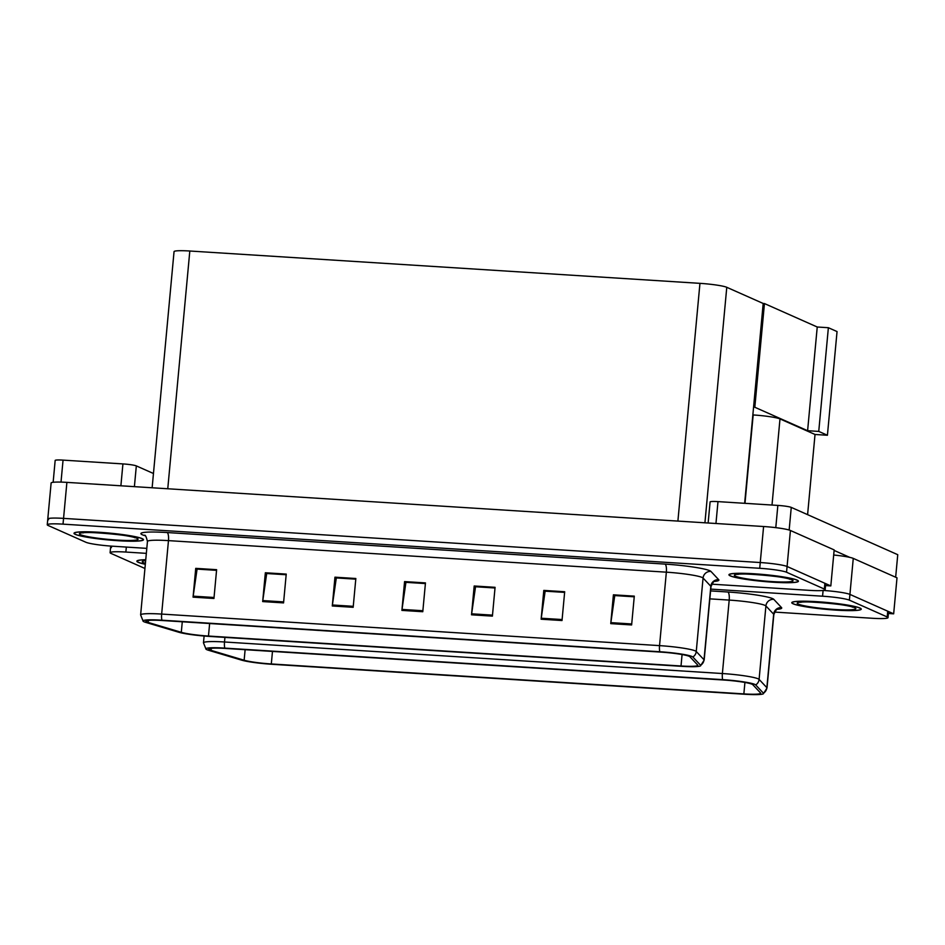 <?xml version="1.0" encoding="UTF-8"?>
<svg xmlns="http://www.w3.org/2000/svg" width="945" height="945" viewBox="0 0 945 945"><rect width="100%" height="100%" fill="white"/><g stroke="black" fill="none" stroke-linecap="round" stroke-linejoin="round"><path stroke-width="1.42" d="M752.846 414.938L753.177 414.949A21.806 2.162 5.3 0 1 779.991 418.918L815.027 434.476L807.597 514.647M833.691 555.022A21.806 2.162 -174.7 0 1 853.264 558.389L897.006 577.82L893.663 613.825L849.921 594.405A21.806 2.162 -174.7 0 0 823.154 590.448A21.806 2.162 -174.7 0 1 849.921 594.405L887.721 611.191A21.806 2.162 -174.7 0 1 888.548 611.887L888.016 617.64A21.806 2.162 -174.7 0 0 887.19 616.955L849.39 600.158A21.806 2.162 -174.7 0 0 822.563 596.201L710.746 589.113M888.406 613.494L893.663 613.825M110.707 546.068L110.624 546.919A21.806 2.162 -174.7 0 1 112.656 546.21A21.806 2.162 -174.7 0 0 110.624 546.919A21.806 2.162 -174.7 0 0 111.451 547.604M828.375 327.714L818.748 431.404L806.357 430.625L807.609 430.707L817.236 327.005L828.375 327.714L837.046 331.565L827.418 435.255L815.027 434.476M818.748 431.404L827.418 435.255M753.567 407.177L754.819 407.26L764.446 303.558L763.194 303.475L744.648 503.307M754.819 407.26L807.609 430.707M764.446 303.558L817.236 327.005M711.691 584.164L809.404 590.353A21.806 2.162 -174.7 0 0 825.174 589.727L825.706 583.975A21.806 2.162 -174.7 0 0 824.879 583.278L787.079 566.492A21.806 2.162 -174.7 0 0 760.252 562.535L63.563 518.38A21.806 2.162 -174.7 0 0 47.782 519.006L51.124 483.001A21.806 2.162 -174.7 0 1 66.894 482.375L763.595 526.519A21.806 2.162 -174.7 0 1 790.422 530.488L834.163 549.907L830.82 585.912L787.079 566.492A21.806 2.162 -174.7 0 0 760.252 562.535L63.563 518.38A21.806 2.162 -174.7 0 0 47.782 519.006A21.806 2.162 -174.7 0 0 48.608 519.703M825.564 585.581L830.82 585.912M152.133 487.774L174.045 251.642A21.806 2.162 5.3 0 1 189.815 251.016L699.95 283.346A21.806 2.162 5.3 0 1 726.776 287.304L763.194 303.475M145.754 559.712A34.882 3.461 -174.7 0 0 136.86 561.188A34.882 3.461 -174.7 0 0 138.183 562.299A34.882 3.461 -174.7 0 0 145.329 564.271M793.103 603.796A34.882 3.461 -174.7 0 0 831.163 609.785A34.882 3.461 -174.7 0 0 861.261 609.135A34.882 3.461 -174.7 0 0 859.938 608.025A34.882 3.461 -174.7 0 0 821.878 602.036A34.882 3.461 -174.7 0 0 791.78 602.686A34.882 3.461 -174.7 0 0 793.103 603.796M209.613 649.853A23.259 2.315 5.3 0 1 208.727 649.12A23.259 2.315 5.3 0 1 225.548 648.447L723.433 679.998A23.259 2.315 5.3 0 1 752.799 684.688L760.56 692.957A23.259 2.315 5.3 0 1 760.69 693.228A23.259 2.315 5.3 0 1 743.857 693.902L271.31 663.957A23.259 2.315 5.3 0 1 244.141 660.236L211.054 650.361A23.259 2.315 5.3 0 1 209.613 649.853M206.825 649.676A26.165 2.599 -174.7 0 0 208.443 650.255L241.542 660.13A26.165 2.599 -174.7 0 0 272.113 664.3L744.648 694.244A26.165 2.599 -174.7 0 0 763.312 693.819A26.165 2.599 -174.7 0 0 763.442 693.193L755.681 684.924A26.165 2.599 -174.7 0 0 722.641 679.644L224.756 648.105A26.165 2.599 -174.7 0 0 206.034 649.215A26.165 2.599 -174.7 0 0 206.825 649.676M146.345 553.357L125.862 552.057A21.806 2.162 -174.7 0 0 110.093 552.683A21.806 2.162 -174.7 0 0 110.919 553.368L144.939 568.477M774.534 612.076L872.247 618.266A21.806 2.162 -174.7 0 0 888.016 617.64M75.328 534.386A34.882 3.461 -174.7 0 0 113.388 540.375A34.882 3.461 -174.7 0 0 143.486 539.725A34.882 3.461 -174.7 0 0 142.163 538.615A34.882 3.461 -174.7 0 0 104.115 532.626A34.882 3.461 -174.7 0 0 74.005 533.275A34.882 3.461 -174.7 0 0 75.328 534.386M730.261 575.883A34.882 3.461 -174.7 0 0 768.309 581.872A34.882 3.461 -174.7 0 0 798.419 581.222A34.882 3.461 -174.7 0 0 797.096 580.112A34.882 3.461 -174.7 0 0 759.036 574.123A34.882 3.461 -174.7 0 0 728.938 574.773A34.882 3.461 -174.7 0 0 730.261 575.883M146.77 621.94A23.259 2.315 5.3 0 1 145.884 621.208A23.259 2.315 5.3 0 1 162.705 620.546L660.59 652.085A23.259 2.315 5.3 0 1 689.956 656.787L697.717 665.056A23.259 2.315 5.3 0 1 697.835 665.315A23.259 2.315 5.3 0 1 681.014 665.989L208.467 636.044A23.259 2.315 5.3 0 1 181.298 632.323L148.2 622.448A23.259 2.315 5.3 0 1 146.77 621.94M143.983 621.763A26.165 2.599 -174.7 0 0 145.601 622.342L178.7 632.217A26.165 2.599 -174.7 0 0 209.258 636.398L681.806 666.331A26.165 2.599 -174.7 0 0 700.469 665.906A26.165 2.599 -174.7 0 0 700.599 665.28L692.839 657.011A26.165 2.599 -174.7 0 0 659.799 651.743L161.914 620.192A26.165 2.599 -174.7 0 0 143.191 621.302A26.165 2.599 -174.7 0 0 143.983 621.763M631.626 624.952L634.296 596.141L613.411 594.818L610.742 623.629L631.626 624.952M634.237 596.803L614.77 595.574L610.86 622.637A5.812 1.63 93.6 0 0 610.742 623.629M614.994 595.586L613.411 594.818M562.015 620.534L564.685 591.735L543.8 590.412L541.131 619.211L562.015 620.534M564.626 592.397L545.147 591.168L541.249 618.231A5.812 1.63 93.6 0 0 541.131 619.211M545.383 591.18L543.8 590.412M492.404 616.128L495.074 587.317L474.189 585.994L471.52 614.805L492.404 616.128M495.015 587.991L475.536 586.75L471.638 613.813A5.812 1.63 93.6 0 0 471.52 614.805M475.76 586.762L474.189 585.994M213.948 598.48L216.618 569.681L195.733 568.358L193.063 597.157L213.948 598.48M216.559 570.343L197.08 569.103L193.182 596.165A5.812 1.63 93.6 0 0 193.063 597.157M197.304 569.126L195.733 568.358M283.559 602.898L286.229 574.087L265.344 572.764L262.675 601.575L283.559 602.898M286.17 574.749L266.691 573.52L262.793 600.583A5.812 1.63 93.6 0 0 262.675 601.575M266.927 573.532L265.344 572.764M353.17 607.304L355.84 578.505L334.955 577.182L332.286 605.981L353.17 607.304M355.781 579.167L336.314 577.927L332.404 604.989A5.812 1.63 93.6 0 0 332.286 605.981M336.538 577.95L334.955 577.182M422.781 611.722L425.463 582.911L404.578 581.588L401.897 610.399L422.781 611.722M425.392 583.573L405.925 582.344L402.015 609.407A5.812 1.63 93.6 0 0 401.897 610.399M406.149 582.356L404.578 581.588M825.174 589.727A21.806 2.162 -174.7 0 0 824.347 589.042L786.547 572.245A21.806 2.162 -174.7 0 0 759.721 568.288L63.02 524.144A21.806 2.162 -174.7 0 0 47.25 524.77A21.806 2.162 -174.7 0 0 48.077 525.455L85.877 542.253A21.806 2.162 -174.7 0 0 112.703 546.21L146.806 548.372M545.383 591.109L564.626 592.338M614.994 595.527L634.249 596.744M336.538 577.879L355.792 579.096M266.927 573.473L286.17 574.69M197.316 569.055L216.559 570.284M475.772 586.703L495.015 587.92M406.161 582.297L425.404 583.514M120.889 485.801L122.921 463.912L63.055 460.12L61.012 482.104M53.144 482.293L55.164 460.439A10.903 1.087 5.3 0 1 63.055 460.12M122.921 463.912A10.903 1.087 5.3 0 1 136.328 465.897L134.403 486.651M153.456 473.504L136.328 465.897M775.786 527.653L777.853 505.41L717.987 501.618L715.956 523.506M834.116 550.415L849.732 557.361M895.659 577.23L897.75 554.691L791.26 507.394L789.158 530.039M708.136 523.01L710.097 501.937A10.903 1.087 5.3 0 1 717.987 501.618M777.853 505.41A10.903 1.087 5.3 0 1 791.26 507.394M145.329 564.224A34.528 3.426 5.3 0 1 138.525 562.31A34.528 3.426 5.3 0 1 137.214 561.224A34.528 3.426 5.3 0 1 145.743 559.771M730.615 575.907A34.528 3.426 5.3 0 1 729.304 574.808A34.528 3.426 5.3 0 1 759.083 574.17A34.528 3.426 5.3 0 1 796.741 580.1A34.528 3.426 5.3 0 1 798.053 581.187A34.528 3.426 5.3 0 1 768.261 581.837A34.528 3.426 5.3 0 1 730.615 575.907M793.457 603.82A34.528 3.426 5.3 0 1 792.146 602.721A34.528 3.426 5.3 0 1 821.926 602.071A34.528 3.426 5.3 0 1 859.584 608.001A34.528 3.426 5.3 0 1 860.895 609.1A34.528 3.426 5.3 0 1 831.116 609.749A34.528 3.426 5.3 0 1 793.457 603.82M75.683 534.409A34.528 3.426 5.3 0 1 74.371 533.311A34.528 3.426 5.3 0 1 104.163 532.661A34.528 3.426 5.3 0 1 141.809 538.591A34.528 3.426 5.3 0 1 143.12 539.689A34.528 3.426 5.3 0 1 113.341 540.339A34.528 3.426 5.3 0 1 75.683 534.409M779.991 418.918L772.006 505.043M853.264 558.389L849.39 600.158M753.177 414.949L744.979 503.331M790.422 530.488L786.547 572.245M763.595 526.519L759.721 568.288M66.894 482.375L63.02 524.144M189.815 251.016L167.761 488.766M699.95 283.346L677.896 521.097M726.776 287.304L704.923 522.809M710.581 590.909L727.886 592.007A7.265 2.044 -86.4 0 1 729.197 600.087L709.849 598.858M727.886 592.007A36.335 3.615 5.3 0 1 772.585 598.598A36.335 3.615 5.3 0 1 773.778 599.331L781.539 607.6A36.335 3.615 5.3 0 1 777.133 609.336M764.966 605.367A29.071 2.882 -174.7 0 0 729.197 600.087L722.382 673.537A29.071 2.882 5.3 0 1 759.095 679.396L766.856 687.665A29.071 2.882 5.3 0 1 767.009 688.007L773.825 614.557A29.071 2.882 -174.7 0 0 773.672 614.215L765.911 605.946A29.071 2.882 -174.7 0 0 764.966 605.367M763.442 693.193A7.265 7.182 -43.2 0 0 766.856 687.665L773.672 614.215A7.265 7.182 136.8 0 1 781.539 607.6M755.681 684.924A7.265 7.182 -43.2 0 0 759.095 679.396L765.911 605.946A7.265 7.182 136.8 0 1 773.778 599.331M722.641 679.644A7.265 2.044 -86.4 0 1 722.382 673.537L224.508 641.986A7.265 2.044 93.6 0 0 224.756 648.105M206.034 649.215L203.47 642.824A29.071 2.882 5.3 0 1 224.508 641.986L224.934 637.391M822.563 596.201L823.095 590.448M125.862 552.057L126.335 547.072M887.19 616.955L887.721 611.191M743.857 693.902L744.92 682.455M211.054 650.361L211.243 648.317M244.141 660.236L245.121 649.688M271.31 663.957L272.479 651.424M145.152 535.732L144.502 535.531A36.335 3.615 5.3 0 1 167.159 532.543L665.044 564.094A7.265 2.044 -86.4 0 1 666.355 572.174L168.47 540.623A29.071 2.882 -174.7 0 0 147.444 541.461C146.31 536.807 145.329 534.752 144.49 535.272M665.044 564.094A36.335 3.615 5.3 0 1 709.742 570.697A36.335 3.615 5.3 0 1 710.935 571.418L718.696 579.687A36.335 3.615 5.3 0 1 714.29 581.423M702.111 577.454A29.071 2.882 -174.7 0 0 666.355 572.174L659.539 645.624A29.071 2.882 5.3 0 1 696.252 651.495L704.013 659.764A29.071 2.882 5.3 0 1 704.167 660.094L710.983 586.644A29.071 2.882 -174.7 0 0 710.829 586.302L703.068 578.033A29.071 2.882 -174.7 0 0 702.111 577.454M700.599 665.28A7.265 7.182 -43.2 0 0 704.013 659.764L710.829 586.302A7.265 7.182 136.8 0 1 718.696 579.687M692.839 657.011A7.265 7.182 -43.2 0 0 696.252 651.495L703.068 578.033A7.265 7.182 136.8 0 1 710.935 571.418M659.799 651.743A7.265 2.044 -86.4 0 1 659.539 645.624L161.654 614.073A7.265 2.044 93.6 0 0 161.914 620.192M143.191 621.302L140.628 614.911A29.071 2.882 5.3 0 1 161.654 614.073L168.47 540.623A7.265 2.044 -86.4 0 0 167.159 532.543M824.347 589.042L824.879 583.278M681.014 665.989L682.077 654.542M148.2 622.448L148.389 620.404M181.298 632.323L182.279 621.786M208.467 636.044L209.636 623.511M422.876 610.73L402.015 609.407M353.265 606.312L332.404 604.989M283.654 601.906L262.793 600.583M214.031 597.488L193.182 596.165M492.487 615.136L471.638 613.813M562.11 619.542L541.249 618.231M631.721 623.96L610.86 622.637M145.412 563.326A29.437 2.918 5.3 0 1 143.404 562.629A29.437 2.918 5.3 0 1 145.66 560.657M735.482 576.214A29.437 2.918 5.3 0 1 755.657 574.442A29.437 2.918 5.3 0 1 791.875 579.781A29.437 2.918 5.3 0 1 771.699 581.565A29.437 2.918 5.3 0 1 735.482 576.214M798.324 604.127A29.437 2.918 5.3 0 1 818.5 602.355A29.437 2.918 5.3 0 1 854.717 607.694A29.437 2.918 5.3 0 1 834.541 609.466A29.437 2.918 5.3 0 1 798.324 604.127M80.549 534.716A29.437 2.918 5.3 0 1 100.737 532.945A29.437 2.918 5.3 0 1 136.942 538.284A29.437 2.918 5.3 0 1 116.767 540.056A29.437 2.918 5.3 0 1 80.549 534.716M763.312 693.819L767.009 688.007M110.093 552.683L110.624 546.919M203.47 642.824L204.108 636.009M773.825 614.557C775.798 610.198 777.133 608.356 777.853 609.017M700.469 665.906L704.167 660.094M47.25 524.77L47.782 519.006M140.628 614.911L147.444 541.461M710.983 586.644C712.955 582.285 714.29 580.443 715.011 581.116M738.659 574.17L737.974 574.442C737.017 572.611 786.405 576.45 789.583 579.226L789.571 579.214M801.502 602.083L800.828 602.355C799.86 600.524 849.248 604.363 852.437 607.139L852.414 607.127M83.727 532.673L83.054 532.945C82.085 531.114 131.473 534.953 134.662 537.729L134.639 537.717"/></g></svg>
